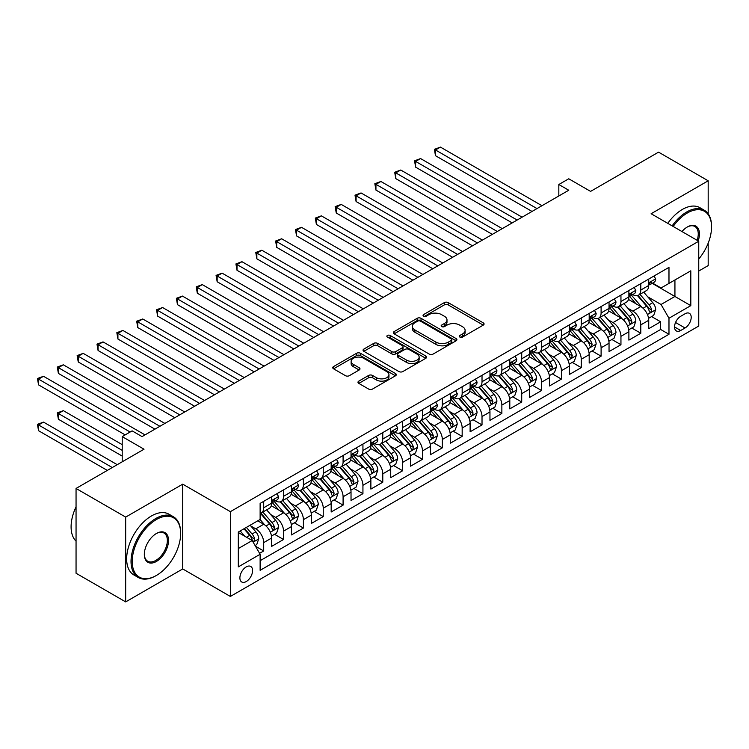 <?xml version="1.0" encoding="UTF-8"?>
<svg xmlns="http://www.w3.org/2000/svg" width="749" height="749" viewBox="0 0 749 749"><rect width="100%" height="100%" fill="white"/><g stroke="black" fill="none" stroke-linecap="round" stroke-linejoin="round"><path stroke-width="1.12" d="M459.849 337.059A1.929 1.114 0 0 0 462.573 337.059L483.274 325.113A2.753 1.592 0 0 0 484.079 323.989A2.753 1.592 0 0 0 483.274 322.866L448.211 302.615A2.753 1.592 0 0 0 444.316 302.615L423.616 314.571A1.929 1.114 0 0 0 423.045 315.357A1.929 1.114 0 0 0 423.616 316.144A1.929 1.114 0 0 0 426.34 316.144L429.018 314.599A8.819 5.093 0 0 1 441.489 314.599L444.41 316.284A8.819 5.093 0 0 1 446.994 319.879A8.819 5.093 0 0 1 444.41 323.484L441.732 325.029A1.929 1.114 0 0 0 441.161 325.815A1.929 1.114 0 0 0 441.732 326.601A1.929 1.114 0 0 0 444.457 326.601L447.134 325.057A8.819 5.093 0 0 1 459.605 325.057L462.526 326.742A8.819 5.093 0 0 1 465.11 330.346A8.819 5.093 0 0 1 462.526 333.942L459.849 335.486A1.929 1.114 0 0 0 459.287 336.273A1.929 1.114 0 0 0 459.849 337.059L459.849 335.486M246.243 581.552A8.979 5.187 120 0 0 252.104 573.64A8.979 5.187 120 0 0 250.728 566.441A8.979 5.187 120 0 0 246.243 566.89A8.979 5.187 120 0 0 240.373 574.801A8.979 5.187 120 0 0 241.749 582.001A8.979 5.187 120 0 0 246.243 581.552M358.79 381.129A2.753 1.592 0 0 0 357.985 382.252A2.753 1.592 0 0 0 358.79 383.376L368.63 389.049A2.753 1.592 0 0 0 372.525 389.049L395.509 375.783A2.753 1.592 0 0 0 396.315 374.659A2.753 1.592 0 0 0 395.509 373.536L360.447 353.285A2.753 1.592 0 0 0 356.552 353.285L333.558 366.561A2.753 1.592 0 0 0 332.753 367.684A2.753 1.592 0 0 0 333.558 368.808L345.448 375.67A2.753 1.592 0 0 0 349.343 375.67L359.183 369.987A2.753 1.592 0 0 0 359.988 368.864A2.753 1.592 0 0 0 359.183 367.74L353.285 364.342A7.368 4.251 0 0 1 351.131 361.327A7.368 4.251 0 0 1 355.681 357.395A7.368 4.251 0 0 1 363.705 358.322L386.793 371.644A7.368 4.251 0 0 1 388.956 374.659A7.368 4.251 0 0 1 384.406 378.591A7.368 4.251 0 0 1 376.373 377.665L372.525 375.446A2.753 1.592 0 0 0 368.63 375.446L358.79 381.129L358.79 383.376M708.179 213.811L708.179 180.79L658.558 152.15L590.587 191.388L568.753 178.786L558.829 184.516L568.753 190.246L142.048 436.601L132.124 430.872L122.199 436.601L122.199 461.815M125.673 517.1L125.673 601.896L182.728 568.95L182.728 484.154L125.673 517.1L76.052 488.451L144.023 449.213L122.199 436.601M182.728 484.154L230.364 511.661L698.751 241.234L698.751 326.03L230.364 596.447L230.364 511.661M708.179 180.79L651.115 213.737L698.751 241.234M429.214 354.071A2.753 1.592 0 0 0 433.109 354.071L456.094 340.804A2.753 1.592 0 0 0 456.909 339.681A2.753 1.592 0 0 0 456.094 338.557L421.032 318.306A2.753 1.592 0 0 0 417.137 318.306L394.152 331.582A2.753 1.592 0 0 0 393.337 332.706A2.753 1.592 0 0 0 394.152 333.829L429.214 354.071M388.197 337.481A1.929 1.114 0 0 1 390.154 337.752L390.154 335.458L425.807 356.047A2.753 1.592 0 0 1 426.612 357.17A2.753 1.592 0 0 1 425.807 358.294L402.822 371.56A2.753 1.592 0 0 1 398.917 371.56L363.855 351.318L373.695 345.682L373.695 343.388L363.855 349.071A2.753 1.592 0 0 0 363.05 350.195A2.753 1.592 0 0 0 363.855 351.318L363.855 349.071M373.695 345.682A2.753 1.592 0 0 1 377.59 345.682L377.59 343.388A2.753 1.592 0 0 0 373.695 343.388M377.59 343.388L391.811 351.599A2.753 1.592 0 0 0 395.706 351.599L402.232 347.836A2.753 1.592 0 0 0 403.037 346.712A2.753 1.592 0 0 0 402.232 345.579L387.43 337.031A1.929 1.114 0 0 1 386.858 336.245A1.929 1.114 0 0 1 388.057 335.215A1.929 1.114 0 0 1 390.154 335.458M125.673 601.896L76.052 573.247L76.052 488.451M698.751 271.026L708.179 265.586L708.179 243.153M259.585 553.342L263.704 550.964L255.465 546.208M250.784 525.967L255.765 528.85A11.226 6.479 60 0 1 263.704 542.594L271.644 538.016L271.644 546.377L283.553 539.505L274.518 534.29M270.632 514.507L275.613 517.39A11.226 6.479 60 0 1 283.553 531.135L291.492 526.556L291.492 534.917L303.401 528.045L294.366 522.83M290.481 503.056L295.462 505.931A11.226 6.479 60 0 1 303.401 519.675L311.341 515.097L311.341 523.457L323.25 516.585L314.215 511.37M310.32 491.597L315.31 494.471A11.226 6.479 60 0 1 323.25 508.225L331.18 503.637L331.18 511.998L343.089 505.126L334.063 499.911M330.169 480.137L335.149 483.011A11.226 6.479 60 0 1 343.089 496.765L351.028 492.177L351.028 500.547L362.937 493.666L353.912 488.451M350.017 468.677L354.998 471.552A11.226 6.479 60 0 1 362.937 485.305L370.877 480.718L370.877 489.088L382.786 482.206L373.751 477.001M369.866 457.218L374.846 460.092A11.226 6.479 60 0 1 382.786 473.845L390.725 469.258L390.725 477.628L402.634 470.756L393.599 465.541M389.714 445.758L394.695 448.632A11.226 6.479 60 0 1 402.634 462.386L410.574 457.808L410.574 466.168L422.483 459.296L413.448 454.081M409.563 434.298L414.543 437.182A11.226 6.479 60 0 1 422.483 450.926L430.422 446.348L430.422 454.709L442.331 447.836L433.297 442.622M429.402 422.839L434.392 425.722A11.226 6.479 60 0 1 442.331 439.466L450.261 434.888L450.261 443.249L462.17 436.377L453.145 431.162M449.25 411.388L454.231 414.263A11.226 6.479 60 0 1 462.17 428.007L470.11 423.428L470.11 431.789L482.019 424.917L472.993 419.702M469.099 399.929L474.08 402.803A11.226 6.479 60 0 1 482.019 416.556L489.958 411.969L489.958 420.339L501.867 413.457L492.833 408.242M488.947 388.469L493.928 391.343A11.226 6.479 60 0 1 501.867 405.097L509.807 400.509L509.807 408.879L521.716 401.998L512.681 396.783M508.796 377.009L513.777 379.883A11.226 6.479 60 0 1 521.716 393.637L529.655 389.049L529.655 397.419L541.564 390.538L532.53 385.332M528.635 365.549L533.625 368.424A11.226 6.479 60 0 1 541.564 382.177L549.504 377.59L549.504 385.96L561.404 379.088L552.378 373.873M548.483 354.09L553.474 356.964A11.226 6.479 60 0 1 561.404 370.718L569.343 366.139L569.343 374.5L581.252 367.628L572.227 362.413M568.332 342.63L573.313 345.514A11.226 6.479 60 0 1 581.252 359.258L589.191 354.68L589.191 363.04L601.101 356.168L592.075 350.953M588.18 331.17L593.161 334.054A11.226 6.479 60 0 1 601.101 347.798L609.04 343.22L609.04 351.581L620.949 344.709L611.914 339.494M608.029 319.72L613.01 322.594A11.226 6.479 60 0 1 620.949 336.348L628.888 331.76L628.888 340.121L640.798 333.249L640.798 324.888A11.226 6.479 -120 0 0 632.858 311.135L627.877 308.26M631.763 328.034L640.798 333.249M271.644 538.016A11.226 6.479 -120 0 0 263.704 524.263L257.75 520.827M291.492 526.556A11.226 6.479 -120 0 0 283.553 512.803L271.278 505.715M311.341 515.097A11.226 6.479 -120 0 0 303.401 501.343L291.127 494.256M331.18 503.637A11.226 6.479 -120 0 0 323.25 489.883L310.975 482.805M351.028 492.177A11.226 6.479 -120 0 0 343.089 478.433L330.815 471.346M370.877 480.718A11.226 6.479 -120 0 0 362.937 466.973L350.663 459.886M390.725 469.258A11.226 6.479 -120 0 0 382.786 455.514L370.512 448.426M410.574 457.808A11.226 6.479 -120 0 0 402.634 444.054L390.36 436.967M430.422 446.348A11.226 6.479 -120 0 0 422.483 432.594L410.209 425.507M450.261 434.888A11.226 6.479 -120 0 0 442.331 421.135L430.057 414.047M470.11 423.428A11.226 6.479 -120 0 0 462.17 409.675L449.896 402.588M489.958 411.969A11.226 6.479 -120 0 0 482.019 398.215L469.745 391.137M509.807 400.509A11.226 6.479 -120 0 0 501.867 386.765L489.593 379.677M529.655 389.049A11.226 6.479 -120 0 0 521.716 375.305L509.442 368.218M549.504 377.59A11.226 6.479 -120 0 0 541.564 363.845L529.29 356.758M569.343 366.139A11.226 6.479 -120 0 0 561.404 352.386L549.139 345.298M589.191 354.68A11.226 6.479 -120 0 0 581.252 340.926L568.978 333.839M609.04 343.22A11.226 6.479 -120 0 0 601.101 329.466L588.826 322.379M628.888 331.76A11.226 6.479 -120 0 0 620.949 318.007L608.675 310.919M685.054 313.765L680.691 316.293A8.698 5.028 120 0 0 675.008 323.961A8.698 5.028 120 0 0 676.338 330.927A8.698 5.028 120 0 0 680.691 330.496L685.054 327.978A8.698 5.028 120 0 0 690.737 320.31A8.698 5.028 120 0 0 689.408 313.335A8.698 5.028 120 0 0 685.054 313.765M238.304 548.558L252.198 540.535L260.128 554.288L260.128 570.326L668.979 334.279L668.979 318.241L661.039 304.487L647.716 296.801M260.128 554.288L238.304 566.89L238.304 532.052L260.128 519.45L260.128 503.403L668.979 267.365L668.979 283.403L690.812 270.801L690.812 305.639L668.979 318.241M275.51 500.828L275.613 500.884A11.226 6.479 60 0 0 281.231 501.446L289.161 496.859A11.226 6.479 -120 0 0 291.492 491.719L291.492 485.305M295.359 489.369L295.462 489.425A11.226 6.479 60 0 0 301.07 489.986L309.009 485.399A11.226 6.479 -120 0 0 311.341 480.259L311.341 473.845M315.207 477.909L315.31 477.974A11.226 6.479 60 0 0 320.918 478.527L328.858 473.939A11.226 6.479 -120 0 0 331.18 468.799L331.18 462.386M335.046 466.449L335.149 466.515A11.226 6.479 60 0 0 340.767 467.067L348.706 462.489A11.226 6.479 -120 0 0 351.028 457.349L351.028 450.926M354.895 454.989L354.998 455.055A11.226 6.479 60 0 0 360.615 455.607L368.555 451.029A11.226 6.479 -120 0 0 370.877 445.889L370.877 439.466M374.743 443.539L374.846 443.595A11.226 6.479 60 0 0 380.464 444.148L388.403 439.569A11.226 6.479 -120 0 0 390.725 434.429L390.725 428.007M394.592 432.079L394.695 432.136A11.226 6.479 60 0 0 400.312 432.688L408.242 428.11A11.226 6.479 -120 0 0 410.574 422.97L410.574 416.556M414.44 420.62L414.543 420.676A11.226 6.479 60 0 0 420.152 421.238L428.091 416.65A11.226 6.479 -120 0 0 430.422 411.51L430.422 405.097M434.28 409.16L434.392 409.216A11.226 6.479 60 0 0 440 409.778L447.939 405.19A11.226 6.479 -120 0 0 450.261 400.05L450.261 393.637M454.128 397.7L454.231 397.756A11.226 6.479 60 0 0 459.849 398.318L467.788 393.731A11.226 6.479 -120 0 0 470.11 388.591L470.11 382.177M473.977 386.241L474.08 386.306A11.226 6.479 60 0 0 479.697 386.858L487.636 382.271A11.226 6.479 -120 0 0 489.958 377.131L489.958 370.718M493.825 374.781L493.928 374.846A11.226 6.479 60 0 0 499.546 375.399L507.485 370.821A11.226 6.479 -120 0 0 509.807 365.681L509.807 359.258M513.674 363.321L513.777 363.387A11.226 6.479 60 0 0 519.385 363.939L527.324 359.361A11.226 6.479 -120 0 0 529.655 354.221L529.655 347.798M533.522 351.871L533.625 351.927A11.226 6.479 60 0 0 539.233 352.479L547.173 347.901A11.226 6.479 -120 0 0 549.504 342.761L549.504 336.338M553.361 340.411L553.474 340.467A11.226 6.479 60 0 0 559.082 341.02L567.021 336.441A11.226 6.479 -120 0 0 569.343 331.301L569.343 324.888M573.21 328.951L573.313 329.008A11.226 6.479 60 0 0 578.93 329.569L586.87 324.982A11.226 6.479 -120 0 0 589.191 319.842L589.191 313.428M593.058 317.492L593.161 317.548A11.226 6.479 60 0 0 598.779 318.11L606.718 313.522A11.226 6.479 -120 0 0 609.04 308.382L609.04 301.969M612.907 306.032L613.01 306.088A11.226 6.479 60 0 0 618.627 306.65L626.567 302.062A11.226 6.479 -120 0 0 628.888 296.922L628.888 290.509M260.128 560.701L660.646 329.466L660.646 321.789L648.737 328.671L648.737 320.3A11.226 6.479 -120 0 0 640.798 306.547L628.523 299.469M632.755 294.572L632.858 294.638A11.226 6.479 -120 0 0 638.466 295.19A11.226 6.479 -120 0 0 640.798 290.05L640.798 283.637M638.466 295.19L646.406 290.603A11.226 6.479 -120 0 0 648.737 285.463L648.737 279.049M263.704 501.343L263.704 507.766A11.226 6.479 60 0 1 261.382 512.906A11.226 6.479 60 0 1 260.128 513.355M261.382 512.906L269.322 508.318A11.226 6.479 -120 0 0 271.644 503.178L271.644 496.765M283.553 489.883L283.553 496.306A11.226 6.479 60 0 1 281.231 501.446M303.401 478.424L303.401 484.846A11.226 6.479 60 0 1 301.07 489.986M323.25 466.973L323.25 473.387A11.226 6.479 60 0 1 320.918 478.527M343.089 455.514L343.089 461.927A11.226 6.479 60 0 1 340.767 467.067M362.937 444.054L362.937 450.467A11.226 6.479 60 0 1 360.615 455.607M382.786 432.594L382.786 439.008A11.226 6.479 60 0 1 380.464 444.148M402.634 421.135L402.634 427.548A11.226 6.479 60 0 1 400.312 432.688M422.483 409.675L422.483 416.098A11.226 6.479 60 0 1 420.152 421.238M442.331 398.215L442.331 404.638A11.226 6.479 60 0 1 440 409.778M462.17 386.756L462.17 393.178A11.226 6.479 60 0 1 459.849 398.318M482.019 375.305L482.019 381.718A11.226 6.479 60 0 1 479.697 386.858M501.867 363.845L501.867 370.259A11.226 6.479 60 0 1 499.546 375.399M521.716 352.386L521.716 358.799A11.226 6.479 60 0 1 519.385 363.939M541.564 340.926L541.564 347.339A11.226 6.479 60 0 1 539.233 352.479M561.404 329.466L561.404 335.889A11.226 6.479 60 0 1 559.082 341.02M581.252 318.007L581.252 324.429A11.226 6.479 60 0 1 578.93 329.569M601.101 306.547L601.101 312.97A11.226 6.479 60 0 1 598.779 318.11M620.949 295.097L620.949 301.51A11.226 6.479 60 0 1 618.627 306.65M620.949 336.348L620.949 344.709M601.101 347.798L601.101 356.168M581.252 359.258L581.252 367.628M561.404 370.718L561.404 379.088M541.564 382.177L541.564 390.538M521.716 393.637L521.716 401.998M501.867 405.097L501.867 413.457M482.019 416.556L482.019 424.917M462.17 428.007L462.17 436.377M442.331 439.466L442.331 447.836M422.483 450.926L422.483 459.296M402.634 462.386L402.634 470.756M382.786 473.845L382.786 482.206M362.937 485.305L362.937 493.666M343.089 496.765L343.089 505.126M323.25 508.225L323.25 516.585M303.401 519.675L303.401 528.045M283.553 531.135L283.553 539.505M263.704 542.594L263.704 550.964M252.198 540.535L238.304 532.511M661.039 304.487L674.933 296.464L674.933 279.967L690.812 270.801M652.201 283.347L690.812 305.639M652.604 283.113L661.039 287.991L668.979 283.403M182.728 568.95L230.364 596.447M558.829 184.516L558.829 195.976M651.611 316.574L660.646 321.789M660.646 329.466L668.979 334.279M460.616 337.331L462.526 336.235A8.819 5.093 0 0 0 465.11 332.631L465.11 330.346M446.994 319.879L446.994 322.173A8.819 5.093 0 0 1 444.41 325.778L442.5 326.873M483.236 325.132L448.211 304.909A2.753 1.592 0 0 0 444.316 304.909L424.383 316.415M456.057 340.823L421.032 320.6A2.753 1.592 0 0 0 417.137 320.6L394.18 333.848M451.226 340.467A1.929 1.114 0 0 0 451.797 339.681A1.929 1.114 0 0 0 451.226 338.894L420.451 321.124A1.929 1.114 0 0 0 417.717 321.124L414.899 322.753A8.819 5.093 0 0 0 412.315 326.349A8.819 5.093 0 0 0 414.899 329.953L435.937 342.096A8.819 5.093 0 0 0 448.398 342.096L451.226 340.467L451.226 342.761A1.929 1.114 0 0 0 451.797 341.965L451.797 339.681M412.315 326.349L412.315 328.642A8.819 5.093 0 0 0 414.899 332.238L414.899 329.953M451.226 342.761L448.398 344.39A8.819 5.093 0 0 1 435.937 344.39L414.899 332.238M377.59 345.682L391.811 353.893A2.753 1.592 0 0 0 395.706 353.893L402.232 350.12A2.753 1.592 0 0 0 403.037 348.997L403.037 346.712M390.154 337.752L425.769 358.312M406.567 360.119A7.368 4.251 0 0 0 414.6 361.046A7.368 4.251 0 0 0 419.15 357.114A7.368 4.251 0 0 0 416.987 354.099L408.86 349.409A2.753 1.592 0 0 0 404.956 349.409L398.431 353.172A2.753 1.592 0 0 0 397.625 354.296A2.753 1.592 0 0 0 398.431 355.429L406.567 360.119L406.567 362.413A7.368 4.251 0 0 0 414.6 363.331A7.368 4.251 0 0 0 419.15 359.408L419.15 357.114M397.625 354.296L397.625 356.59A2.753 1.592 0 0 0 398.431 357.713L398.431 355.429M406.567 362.413L398.431 357.713M388.956 374.659L388.956 376.953A7.368 4.251 0 0 1 384.406 380.876A7.368 4.251 0 0 1 376.373 379.958L372.525 377.739A2.753 1.592 0 0 0 368.63 377.739L358.827 383.394M351.131 361.327L351.131 363.621A7.368 4.251 0 0 0 353.285 366.626L353.285 364.342M359.146 370.015L353.285 366.626M395.472 375.801L360.447 355.578A2.753 1.592 0 0 0 356.552 355.578L333.595 368.826M648.568 318.334L653.699 315.376L655.684 309.646A7.434 4.297 -120 0 0 652.782 302.662L643.719 292.166M641.902 307.277L631.538 295.275M636.004 303.785L629.984 296.819A17.826 10.289 -120 0 0 629.432 296.201M435.478 201.537L492.336 234.362L395.79 178.618L395.79 172.888L400.743 170.023L502.261 228.632M637.455 295.593L646.63 306.21A7.434 4.297 60 0 1 649.28 311.341L649.823 312.221L650.825 312.08L651.667 309.964A7.434 4.297 -120 0 0 649.009 304.834L639.946 294.338M637.998 295.424L647.857 306.828A3.792 2.191 60 0 1 648.812 308.316L651.667 309.964M653.989 276.016L655.684 278.937A7.434 4.297 60 0 1 654.139 282.223L650.366 284.405A7.434 4.297 -120 0 0 651.667 282.691L651.508 282.027M536.996 208.578L435.478 149.969L440.44 147.104L541.958 205.713M648.98 284.751L649.009 284.751A7.434 4.297 -120 0 0 650.366 284.405M650.703 282.139L651.667 282.691C651.199 281.568 650.404 282.027 649.28 284.068A7.434 4.297 60 0 1 648.737 285.126M532.033 211.443L435.478 155.698L435.478 149.969L434.392 149.341L440.44 147.104M435.478 155.698L434.392 149.341M698.751 259.023A34.239 19.774 120 0 0 711.55 226.975A34.239 19.774 120 0 0 687.339 212.988A34.239 19.774 120 0 0 673.164 226.47M672.143 225.88A35.081 20.26 -60 0 1 686.739 211.958A35.081 20.26 -60 0 1 704.285 210.226A35.081 20.26 -60 0 1 711.55 226.282A35.081 20.26 -60 0 1 711.55 226.629M681.955 231.544A17.124 9.887 -60 0 1 687.339 226.975L687.339 226.975A17.124 9.887 -60 0 1 698.18 240.906M667.771 223.352A35.081 20.26 -60 0 1 682.376 209.439A35.081 20.26 -60 0 1 699.922 207.698L704.285 210.226M697.141 240.307A16.281 9.4 120 0 0 694.885 226.507A16.281 9.4 120 0 0 687.039 227.153M155.839 575.766L156.429 575.429A34.239 19.774 120 0 0 180.649 533.485A34.239 19.774 120 0 0 156.429 519.506A34.239 19.774 120 0 0 132.217 561.441A34.239 19.774 120 0 0 156.429 575.429L155.839 575.766A35.081 20.26 -60 0 1 138.293 577.507A35.081 20.26 -60 0 1 132.919 549.391A35.081 20.26 -60 0 1 155.839 518.477A35.081 20.26 -60 0 1 173.375 516.735A35.081 20.26 -60 0 1 180.649 532.801A35.081 20.26 -60 0 1 180.64 533.148M156.429 561.441A17.124 9.887 -60 0 1 144.323 554.457A17.124 9.887 -60 0 1 156.429 533.485L156.429 533.485A17.124 9.887 -60 0 1 168.534 540.478A17.124 9.887 -60 0 1 156.429 561.441M144.332 554.101A16.281 9.4 120 0 0 147.693 561.216A16.281 9.4 120 0 0 155.839 560.411A16.281 9.4 120 0 0 166.475 546.068A16.281 9.4 120 0 0 163.975 533.026A16.281 9.4 120 0 0 156.129 533.663M138.293 577.507L133.931 574.989A35.081 20.26 -60 0 1 128.547 546.873A35.081 20.26 -60 0 1 151.467 515.958A35.081 20.26 -60 0 1 169.012 514.217L173.375 516.735M76.052 541.162A35.081 20.26 -60 0 1 76.052 506.792M628.72 329.794L633.851 326.836L635.835 321.106A7.434 4.297 -120 0 0 632.933 314.121L623.87 303.617M622.054 318.737L611.69 306.734M616.155 315.245L610.135 308.279A17.826 10.289 -120 0 0 609.583 307.661M415.629 212.997L472.497 245.822L375.942 190.077L375.942 184.348L380.904 181.483L482.422 240.092M617.616 307.053L626.782 317.67A7.434 4.297 60 0 1 629.432 322.791L629.975 323.68L630.986 323.54L631.819 321.424A7.434 4.297 -120 0 0 629.169 316.293L620.097 305.798M618.15 306.875L628.008 318.288A3.792 2.191 60 0 1 628.963 319.767L631.819 321.424M608.871 341.254L614.002 338.295L615.987 332.565A7.434 4.297 -120 0 0 613.094 325.581L604.022 315.076M602.205 330.197L591.841 318.194M596.307 326.704L590.296 319.739A17.826 10.289 -120 0 0 589.744 319.111M395.79 224.447L452.649 257.281L356.093 201.537L356.093 195.807L361.055 192.942L462.573 251.552M597.768 318.512L606.933 329.129A7.434 4.297 60 0 1 609.592 334.251L610.126 335.14L611.137 334.99L611.97 332.874A7.434 4.297 -120 0 0 609.321 327.753L600.249 317.258M598.301 318.334L608.16 329.747A3.792 2.191 60 0 1 609.115 331.227L611.97 332.874M589.023 352.713L594.154 349.746L596.138 344.016A7.434 4.297 -120 0 0 593.245 337.041L584.173 326.536M582.357 341.656L571.993 329.654M576.458 338.155L570.448 331.198A17.826 10.289 -120 0 0 569.895 330.571M375.942 235.907L432.8 268.741L336.245 212.988L336.245 207.267L341.207 204.402L442.725 263.011M577.919 329.972L587.094 340.589A7.434 4.297 60 0 1 589.744 345.71L590.287 346.59L591.289 346.45L592.122 344.334A7.434 4.297 -120 0 0 589.472 339.213L580.4 328.717M578.462 329.794L588.311 341.207A3.792 2.191 60 0 1 589.266 342.686L592.122 344.334M569.184 364.173L574.305 361.205L576.29 355.475A7.434 4.297 -120 0 0 573.397 348.491L564.325 337.996M562.508 353.107L552.144 341.113M556.61 349.614L550.599 342.649A17.826 10.289 -120 0 0 550.047 342.031M356.093 247.367L412.952 280.201M558.071 341.432L567.246 352.049A7.434 4.297 60 0 1 569.895 357.17L570.438 358.05L571.44 357.91L572.273 355.794A7.434 4.297 -120 0 0 569.624 350.672L560.561 340.177M558.614 341.254L568.463 352.667A3.792 2.191 60 0 1 569.418 354.146L572.273 355.794M634.15 287.476L635.835 290.397A7.434 4.297 60 0 1 634.291 293.683L630.527 295.864A7.434 4.297 -120 0 0 631.819 294.151L631.66 293.486M517.147 220.037L415.629 161.428L420.592 158.563L522.109 217.173M629.132 296.211L629.169 296.211A7.434 4.297 -120 0 0 630.527 295.864M630.855 293.599L631.819 294.151C631.351 293.028 630.555 293.486 629.432 295.527A7.434 4.297 60 0 1 628.888 296.585M512.185 222.902L415.629 167.158L415.629 161.428L414.543 160.801L420.592 158.563M415.629 167.158L414.543 160.801M614.302 298.935L615.987 301.856A7.434 4.297 60 0 1 614.442 305.143L610.678 307.324A7.434 4.297 -120 0 0 611.97 305.611L611.811 304.946M497.299 231.497L394.695 172.261L400.743 170.023M609.293 307.67L609.321 307.67A7.434 4.297 -120 0 0 610.678 307.324M611.006 305.049L611.97 305.611C611.502 304.487 610.707 304.946 609.592 306.978A7.434 4.297 60 0 1 609.04 308.045M395.79 178.618L394.695 172.261M594.453 310.386L596.138 313.307A7.434 4.297 60 0 1 594.603 316.602L590.83 318.774A7.434 4.297 -120 0 0 592.122 317.061L591.963 316.406M477.459 242.957L374.846 183.711L380.904 181.483M589.444 319.13L589.472 319.13A7.434 4.297 -120 0 0 590.83 318.774M591.167 316.509L592.122 317.061C591.654 315.947 590.858 316.406 589.744 318.437A7.434 4.297 60 0 1 589.191 319.495M375.942 190.077L374.846 183.711M574.605 321.845L576.29 324.766A7.434 4.297 60 0 1 574.755 328.062L570.981 330.234A7.434 4.297 -120 0 0 572.273 328.521L572.124 327.865M457.611 254.417L354.998 195.171L361.055 192.942M569.596 330.59L569.624 330.59A7.434 4.297 -120 0 0 570.981 330.234M571.318 327.968L572.273 328.521C571.805 327.407 571.019 327.865 569.895 329.897A7.434 4.297 60 0 1 569.343 330.955M356.093 201.537L354.998 195.171M549.335 375.623L554.466 372.665L556.441 366.935A7.434 4.297 -120 0 0 553.548 359.951L544.486 349.455M542.66 364.566L532.305 352.573M536.771 361.074L530.751 354.108A17.826 10.289 -120 0 0 530.198 353.491M336.245 258.826L393.103 291.651L296.548 235.907L296.548 230.177L301.51 227.312L403.028 285.921M538.222 352.882L547.397 363.508A7.434 4.297 60 0 1 550.047 368.63L550.59 369.51L551.592 369.369L552.434 367.253A7.434 4.297 -120 0 0 549.775 362.132L540.712 351.627M538.765 352.713L548.624 364.126A3.792 2.191 60 0 1 549.579 365.606L552.434 367.253M554.756 333.305L556.441 336.226A7.434 4.297 60 0 1 554.906 339.522L551.133 341.694A7.434 4.297 -120 0 0 552.434 339.98L552.275 339.325M437.762 265.876L335.149 206.63L341.207 204.402M549.747 342.04L549.775 342.04A7.434 4.297 -120 0 0 551.133 341.694M551.47 339.428L552.434 339.98C551.966 338.866 551.17 339.316 550.047 341.357A7.434 4.297 60 0 1 549.504 342.415M336.245 212.988L335.149 206.63M529.487 387.083L534.617 384.125L536.602 378.395A7.434 4.297 -120 0 0 533.7 371.41L524.637 360.915M522.821 376.026L512.456 364.033M516.922 372.534L510.902 365.568A17.826 10.289 -120 0 0 510.35 364.95M316.396 270.286L373.255 303.111L276.709 247.367L276.709 241.637L281.661 238.772L383.179 297.381M518.374 364.342L527.549 374.968A7.434 4.297 60 0 1 530.198 380.089L530.741 380.969L531.743 380.829L532.586 378.713A7.434 4.297 -120 0 0 529.927 373.592L520.864 363.087M518.917 364.173L528.775 375.586A3.792 2.191 60 0 1 529.73 377.065L532.586 378.713M534.917 344.765L536.602 347.686A7.434 4.297 60 0 1 535.058 350.981L531.284 353.154A7.434 4.297 -120 0 0 532.586 351.44L532.427 350.785M417.914 277.327L316.396 218.717L321.358 215.852L422.876 274.471M529.899 353.5L529.927 353.5A7.434 4.297 -120 0 0 531.284 353.154M531.621 350.888L532.586 351.44C532.118 350.317 531.322 350.775 530.198 352.816A7.434 4.297 60 0 1 529.655 353.874M412.952 280.192L316.396 224.447L316.396 218.717L315.31 218.09L321.358 215.852M316.396 224.447L315.31 218.09M509.638 398.543L514.769 395.584L516.754 389.854A7.434 4.297 -120 0 0 513.851 382.87L504.789 372.375M502.972 387.486L492.608 375.483M497.074 383.994L491.054 377.028A17.826 10.289 -120 0 0 490.501 376.41M296.548 281.746L353.416 314.571L256.86 258.826L256.86 253.096L261.822 250.232L363.34 308.841M498.534 375.801L507.7 386.418A7.434 4.297 60 0 1 510.359 391.549L510.893 392.429L511.904 392.289L512.737 390.173A7.434 4.297 -120 0 0 510.088 385.052L501.015 374.547M499.068 375.633L508.927 387.036A3.792 2.191 60 0 1 509.882 388.525L512.737 390.173M515.069 356.224L516.754 359.146A7.434 4.297 60 0 1 515.209 362.432L511.445 364.613A7.434 4.297 -120 0 0 512.737 362.9L512.578 362.235M398.065 288.786L295.462 229.55L301.51 227.312M510.05 364.96L510.088 364.96A7.434 4.297 -120 0 0 511.445 364.613M511.773 362.347L512.737 362.9C512.269 361.776 511.473 362.235 510.359 364.276A7.434 4.297 60 0 1 509.807 365.334M296.548 235.907L295.462 229.55M489.79 410.003L494.92 407.044L496.905 401.314A7.434 4.297 -120 0 0 494.012 394.33L484.94 383.834M483.124 398.945L472.759 386.943M477.225 395.453L471.215 388.488A17.826 10.289 -120 0 0 470.662 387.87M276.709 293.205L333.567 326.03L237.012 270.286L237.012 264.556L241.974 261.691L343.491 320.3M478.686 387.261L487.852 397.878A7.434 4.297 60 0 1 490.511 403.009L491.044 403.889L492.056 403.748L492.889 401.633A7.434 4.297 -120 0 0 490.239 396.502L481.167 386.007M479.22 387.093L489.078 398.496A3.792 2.191 60 0 1 490.033 399.985L492.889 401.633M495.22 367.684L496.905 370.605A7.434 4.297 60 0 1 495.37 373.891L491.597 376.073A7.434 4.297 -120 0 0 492.889 374.36L492.73 373.695M378.217 300.246L275.613 241.009L281.661 238.772M490.211 376.419L490.239 376.419A7.434 4.297 -120 0 0 491.597 376.073M491.924 373.807L492.889 374.36C492.421 373.236 491.625 373.695 490.511 375.736A7.434 4.297 60 0 1 489.958 376.794M276.709 247.367L275.613 241.009M469.941 421.462L475.072 418.504L477.057 412.774A7.434 4.297 -120 0 0 474.164 405.789L465.092 395.285M463.275 410.405L452.911 398.402M457.377 406.913L451.366 399.947A17.826 10.289 -120 0 0 450.814 399.32M256.86 304.665L313.719 337.49L217.163 281.746L217.163 276.016L222.125 273.151L323.643 331.76M458.837 398.721L468.013 409.338A7.434 4.297 60 0 1 470.662 414.459L471.205 415.349L472.207 415.199L473.04 413.092A7.434 4.297 -120 0 0 470.391 407.962L461.318 397.466M459.38 398.543L469.23 409.956A3.792 2.191 60 0 1 470.185 411.435L473.04 413.092M475.372 379.144L477.057 382.065A7.434 4.297 60 0 1 475.521 385.351L471.748 387.533A7.434 4.297 -120 0 0 473.04 385.819L472.891 385.155M358.378 311.706L255.765 252.469L261.822 250.232M470.363 387.879L470.391 387.879A7.434 4.297 -120 0 0 471.748 387.533M472.085 385.258L473.04 385.819C472.572 384.696 471.776 385.155 470.662 387.196A7.434 4.297 60 0 1 470.11 388.254M256.86 258.826L255.765 252.469M450.102 432.922L455.223 429.963L457.208 424.234A7.434 4.297 -120 0 0 454.315 417.249L445.243 406.744M443.427 421.865L433.062 409.862M437.528 418.363L431.518 411.407A17.826 10.289 -120 0 0 430.965 410.78M237.012 316.115L293.87 348.95L197.315 293.205L197.315 287.476L202.277 284.611L303.794 343.22M438.989 410.18L448.164 420.798A7.434 4.297 60 0 1 450.814 425.919L451.357 426.799L452.359 426.658L453.192 424.543A7.434 4.297 -120 0 0 450.542 419.421L441.479 408.926M439.532 410.003L449.381 421.415A3.792 2.191 60 0 1 450.336 422.895L453.192 424.543M455.523 390.594L457.208 393.525A7.434 4.297 60 0 1 455.673 396.811L451.9 398.992A7.434 4.297 -120 0 0 453.192 397.279L453.042 396.614M338.529 323.165L235.916 263.929L241.974 261.691M450.514 399.339L450.542 399.339A7.434 4.297 -120 0 0 451.9 398.992M452.237 396.717L453.192 397.279C452.724 396.155 451.937 396.614 450.814 398.646A7.434 4.297 60 0 1 450.261 399.704M237.012 270.286L235.916 263.929M430.254 444.382L435.384 441.414L437.36 435.684A7.434 4.297 -120 0 0 434.467 428.709L425.404 418.204M423.578 433.325L413.223 421.322M417.689 429.823L411.669 422.867A17.826 10.289 -120 0 0 411.117 422.239M217.163 327.575L274.022 360.409L177.466 304.656L177.466 298.935L182.428 296.07L283.946 354.68M419.14 421.64L428.316 432.257A7.434 4.297 60 0 1 430.965 437.379L431.508 438.259L432.51 438.118L433.353 436.002A7.434 4.297 -120 0 0 430.694 430.881L421.631 420.386M419.683 421.462L429.542 432.875A3.792 2.191 60 0 1 430.497 434.354L433.353 436.002M435.675 402.054L437.36 404.975A7.434 4.297 60 0 1 435.824 408.271L432.051 410.443A7.434 4.297 -120 0 0 433.353 408.729L433.194 408.074M318.681 334.625L216.068 275.379L222.125 273.151M430.666 410.798L430.694 410.798A7.434 4.297 -120 0 0 432.051 410.443M432.388 408.177L433.353 408.729C432.885 407.615 432.089 408.074 430.965 410.106A7.434 4.297 60 0 1 430.422 411.164M217.163 281.746L216.068 275.379M410.405 455.841L415.536 452.873L417.521 447.144A7.434 4.297 -120 0 0 414.618 440.159L405.555 429.664M403.739 444.775L393.375 432.782M397.841 441.283L391.821 434.317A17.826 10.289 -120 0 0 391.268 433.699M197.315 339.035L254.173 371.86L157.627 316.115L157.627 310.386L162.589 307.521L264.097 366.139M399.292 433.1L408.467 443.717A7.434 4.297 60 0 1 411.117 448.838L411.66 449.718L412.671 449.578L413.504 447.462A7.434 4.297 -120 0 0 410.855 442.341L401.782 431.845M399.835 432.922L409.694 444.335A3.792 2.191 60 0 1 410.649 445.814L413.504 447.462M415.835 413.514L417.521 416.435A7.434 4.297 60 0 1 415.976 419.73L412.203 421.902A7.434 4.297 -120 0 0 413.504 420.189L413.345 419.534M298.832 346.085L196.229 286.839L202.277 284.611M410.817 422.258L410.855 422.258A7.434 4.297 -120 0 0 412.203 421.902M412.54 419.637L413.504 420.189C413.036 419.075 412.24 419.534 411.117 421.565A7.434 4.297 60 0 1 410.574 422.623M197.315 293.205L196.229 286.839M390.557 467.292L395.687 464.333L397.672 458.603A7.434 4.297 -120 0 0 394.77 451.619L385.707 441.124M383.891 456.235L373.526 444.241M377.992 452.742L371.972 445.777A17.826 10.289 -120 0 0 371.42 445.159M177.466 350.495L234.334 383.319L137.779 327.575L137.779 321.845L142.741 318.98L244.258 377.59M379.453 444.55L388.619 455.177A7.434 4.297 60 0 1 391.278 460.298L391.811 461.178L392.822 461.038L393.656 458.922A7.434 4.297 -120 0 0 391.006 453.8L381.934 443.296M379.986 444.382L389.845 455.795A3.792 2.191 60 0 1 390.8 457.274L393.656 458.922M395.987 424.973L397.672 427.894A7.434 4.297 60 0 1 396.127 431.19L392.364 433.362A7.434 4.297 -120 0 0 393.656 431.649L393.497 430.993M278.984 357.545L176.38 298.299L182.428 296.07M390.969 433.708L391.006 433.708A7.434 4.297 -120 0 0 392.364 433.362M392.691 431.096L393.656 431.649C393.188 430.535 392.392 430.984 391.278 433.025A7.434 4.297 60 0 1 390.725 434.083M177.466 304.656L176.38 298.299M370.708 478.751L375.839 475.793L377.824 470.063A7.434 4.297 -120 0 0 374.931 463.079L365.858 452.583M364.042 467.694L353.678 455.701M358.144 464.202L352.133 457.236A17.826 10.289 -120 0 0 351.581 456.618M157.627 361.954L214.486 394.779L117.93 339.035L117.93 333.305L122.892 330.44L224.41 389.049M359.604 456.01L368.77 466.636A7.434 4.297 60 0 1 371.429 471.758L371.972 472.638L372.974 472.497L373.807 470.381A7.434 4.297 -120 0 0 371.158 465.26L362.085 454.755M360.138 455.841L369.997 467.254A3.792 2.191 60 0 1 370.952 468.734L373.807 470.381M376.138 436.433L377.824 439.354A7.434 4.297 60 0 1 376.288 442.65L372.515 444.822A7.434 4.297 -120 0 0 373.807 443.108L373.648 442.453M259.135 368.995L156.532 309.758L162.589 307.521M371.13 445.168L371.158 445.168A7.434 4.297 -120 0 0 372.515 444.822M372.852 442.556L373.807 443.108C373.339 441.985 372.543 442.444 371.429 444.485A7.434 4.297 60 0 1 370.877 445.543M157.627 316.115L156.532 309.758M350.86 490.211L355.99 487.253L357.975 481.523A7.434 4.297 -120 0 0 355.082 474.538L346.01 464.043M344.194 479.154L333.829 467.151M338.295 475.662L332.284 468.696A17.826 10.289 -120 0 0 331.732 468.078M137.779 373.414L194.637 406.239L98.082 350.495L98.082 344.765L103.044 341.9L204.561 400.509M339.756 467.47L348.931 478.087A7.434 4.297 60 0 1 351.581 483.217L352.124 484.097L353.125 483.957L353.959 481.841A7.434 4.297 -120 0 0 351.309 476.72L342.237 466.215M340.299 467.301L350.148 478.705A3.792 2.191 60 0 1 351.103 480.193L353.959 481.841M356.29 447.893L357.975 450.814A7.434 4.297 60 0 1 356.44 454.1L352.667 456.281A7.434 4.297 -120 0 0 353.959 454.568L353.809 453.903M239.296 380.455L136.683 321.218L142.741 318.98M351.281 456.628L351.309 456.628A7.434 4.297 -120 0 0 352.667 456.281M353.004 454.016L353.959 454.568C353.491 453.445 352.704 453.903 351.581 455.944A7.434 4.297 60 0 1 351.028 457.002M137.779 327.575L136.683 321.218M331.021 501.671L336.142 498.712L338.127 492.982A7.434 4.297 -120 0 0 335.234 485.998L326.161 475.493M324.345 490.614L313.981 478.611M318.447 487.122L312.436 480.156A17.826 10.289 -120 0 0 311.884 479.538M117.93 384.874L174.789 417.699L78.233 361.954L78.233 356.224L83.195 353.359L184.713 411.969M319.907 478.929L329.083 489.546A7.434 4.297 60 0 1 331.732 494.677L332.275 495.557L333.277 495.417L334.11 493.301A7.434 4.297 -120 0 0 331.461 488.17L322.398 477.675M320.45 478.761L330.3 490.164A3.792 2.191 60 0 1 331.255 491.653L334.11 493.301M336.441 459.352L338.127 462.273A7.434 4.297 60 0 1 336.591 465.56L332.818 467.741A7.434 4.297 -120 0 0 334.11 466.028L333.96 465.363M219.448 391.914L116.835 332.678L122.892 330.44M331.433 468.088L331.461 468.088A7.434 4.297 -120 0 0 332.818 467.741M333.155 465.475L334.11 466.028C333.642 464.904 332.856 465.363 331.732 467.404A7.434 4.297 60 0 1 331.18 468.462M117.93 339.035L116.835 332.678M311.172 513.131L316.303 510.172L318.278 504.442A7.434 4.297 -120 0 0 315.385 497.458L306.322 486.953M304.506 502.073L294.142 490.071M298.608 498.581L292.587 491.616A17.826 10.289 -120 0 0 292.035 490.988M98.082 396.333L154.94 429.158L58.385 373.414L58.385 367.684L63.347 364.819L164.864 423.428M300.059 490.389L309.234 501.006A7.434 4.297 60 0 1 311.884 506.127L312.427 507.017L313.428 506.867L314.271 504.76A7.434 4.297 -120 0 0 311.612 499.63L302.549 489.134M300.602 490.211L310.461 501.624A3.792 2.191 60 0 1 311.415 503.103L314.271 504.76M316.593 470.812L318.278 473.733A7.434 4.297 60 0 1 316.743 477.019L312.97 479.201A7.434 4.297 -120 0 0 314.271 477.488L314.112 476.823M199.599 403.374L96.986 344.137L103.044 341.9M311.584 479.547L311.612 479.547A7.434 4.297 -120 0 0 312.97 479.201M313.307 476.926L314.271 477.488C313.803 476.364 313.007 476.823 311.884 478.864A7.434 4.297 60 0 1 311.341 479.922M98.082 350.495L96.986 344.137M291.324 524.59L296.454 521.632L298.439 515.902A7.434 4.297 -120 0 0 295.537 508.917L286.474 498.413M284.657 513.533L274.293 501.53M278.759 510.032L272.739 503.075A17.826 10.289 -120 0 0 272.187 502.448M78.233 407.784L125.177 434.888L38.545 384.874L38.545 379.144L43.508 376.279L145.016 434.888M280.21 501.849L289.386 512.466A7.434 4.297 60 0 1 292.035 517.587L292.578 518.467L293.589 518.327L294.423 516.211A7.434 4.297 -120 0 0 291.773 511.09L282.701 500.594M280.753 501.671L290.612 513.084A3.792 2.191 60 0 1 291.567 514.563L294.423 516.211M296.754 482.262L298.439 485.193A7.434 4.297 60 0 1 296.894 488.479L293.121 490.661A7.434 4.297 -120 0 0 294.423 488.947L294.263 488.282M179.751 414.834L77.147 355.597L83.195 353.359M291.736 491.007L291.773 491.007A7.434 4.297 -120 0 0 293.121 490.661M293.458 488.385L294.423 488.947C293.954 487.824 293.159 488.282 292.035 490.314A7.434 4.297 60 0 1 291.492 491.372M78.233 361.954L77.147 355.597M271.475 536.05L276.606 533.082L278.591 527.352A7.434 4.297 -120 0 0 275.688 520.368L266.625 509.872M264.809 524.993L260.062 519.488M258.911 521.491L258.133 520.602M122.199 444.625L63.347 410.649L58.385 413.514L58.385 419.243L122.199 456.085M260.371 513.308L269.537 523.926A7.434 4.297 60 0 1 272.196 529.047L272.73 529.927L273.741 529.786L274.574 527.671A7.434 4.297 -120 0 0 271.924 522.549L262.852 512.054M260.905 513.131L270.764 524.543A3.792 2.191 60 0 1 271.718 526.023L274.574 527.671M58.385 419.243L57.299 412.886L122.199 450.355M57.299 412.886L63.347 410.649M276.905 493.722L278.591 496.643A7.434 4.297 60 0 1 277.046 499.939L273.282 502.111A7.434 4.297 -120 0 0 274.574 500.398L274.415 499.742M159.902 426.293L57.299 367.047L63.347 364.819M271.896 502.467L271.924 502.467A7.434 4.297 -120 0 0 273.282 502.111M273.61 499.845L274.574 500.398C274.106 499.283 273.31 499.742 272.196 501.774A7.434 4.297 60 0 1 271.644 502.832M58.385 373.414L57.299 367.047M255.072 545.515L256.757 544.542L258.742 538.812A7.434 4.297 -120 0 0 255.849 531.827L250.138 525.218M244.811 536.265L240.214 530.947M239.062 532.951L238.304 532.071M117.237 464.68L43.508 422.108L38.545 424.973L38.545 430.703L107.313 470.409M243.987 528.775L249.689 535.385A7.434 4.297 60 0 1 252.347 540.506L252.89 541.387L253.892 541.246L254.726 539.13A7.434 4.297 -120 0 0 252.076 534.009L246.365 527.399M244.446 528.504L250.915 536.003A3.792 2.191 60 0 1 251.87 537.482L254.726 539.13M38.545 430.703L37.45 424.346L112.275 467.545M37.45 424.346L43.508 422.108M130.139 432.023L37.45 378.507L43.508 376.279M38.545 384.874L37.45 378.507M255.765 528.85L263.704 524.263M275.613 517.39L283.553 512.803M295.462 505.931L303.401 501.343M315.31 494.471L323.25 489.883M335.149 483.011L343.089 478.433M354.998 471.552L362.937 466.973M374.846 460.092L382.786 455.514M394.695 448.632L402.634 444.054M414.543 437.182L422.483 432.594M434.392 425.722L442.331 421.135M454.231 414.263L462.17 409.675M474.08 402.803L482.019 398.215M493.928 391.343L501.867 386.765M513.777 379.883L521.716 375.305M533.625 368.424L541.564 363.845M553.474 356.964L561.404 352.386M573.313 345.514L581.252 340.926M593.161 334.054L601.101 329.466M613.01 322.594L620.949 318.007M632.858 311.135L640.798 306.547M640.798 290.05L648.737 285.463M263.704 507.766L271.644 503.178M283.553 496.306L291.492 491.719M303.401 484.846L311.341 480.259M323.25 473.387L331.18 468.799M343.089 461.927L351.028 457.349M362.937 450.467L370.877 445.889M382.786 439.008L390.725 434.429M402.634 427.548L410.574 422.97M422.483 416.098L430.422 411.51M442.331 404.638L450.261 400.05M462.17 393.178L470.11 388.591M482.019 381.718L489.958 377.131M501.867 370.259L509.807 365.681M521.716 358.799L529.655 354.221M541.564 347.339L549.504 342.761M561.404 335.889L569.343 331.301M581.252 324.429L589.191 319.842M601.101 312.97L609.04 308.382M620.949 301.51L628.888 296.922M640.798 324.888L648.737 320.3M675.532 322.482L685.054 327.978M674.54 326.948L680.691 330.496M462.526 336.235L462.526 333.942M441.732 326.601L441.732 325.029M444.41 325.778L444.41 323.484M423.616 316.144L423.616 314.571M444.316 304.909L444.316 302.615M448.211 304.909L448.211 302.615M483.274 325.113L483.274 322.866M394.152 333.829L394.152 331.582M417.137 320.6L417.137 318.306M421.032 320.6L421.032 318.306M456.094 340.804L456.094 338.557M435.937 344.39L435.937 342.096M448.398 344.39L448.398 342.096M391.811 353.893L391.811 351.599M395.706 353.893L395.706 351.599M402.232 350.12L402.232 347.836M425.807 358.294L425.807 356.047M368.63 377.739L368.63 375.446M372.525 377.739L372.525 375.446M376.373 379.958L376.373 377.665M359.183 369.987L359.183 367.74M333.558 368.808L333.558 366.561M356.552 355.578L356.552 353.285M360.447 355.578L360.447 353.285M395.509 375.783L395.509 373.536M647.436 314.524L655.628 309.786M649.009 304.834L652.782 302.662M643.082 308.26L646.63 306.21M655.628 278.853L648.737 282.832M627.587 325.984L635.789 321.246M629.169 316.293L632.933 314.121M623.234 319.72L626.782 317.67M607.739 337.434L615.94 332.706M609.321 327.753L613.094 325.581M603.394 331.18L606.933 329.129M587.89 348.894L596.092 344.166M589.472 339.213L593.245 337.041M583.546 342.639L587.094 340.589M568.042 360.353L576.243 355.625M569.624 350.672L573.397 348.491M563.697 354.099L567.246 352.049M635.789 290.312L628.888 294.291M615.94 301.763L609.04 305.751M596.092 313.222L589.191 317.211M576.243 324.682L569.343 328.661M548.202 371.813L556.395 367.085M549.775 362.132L553.548 359.951M543.849 365.549L547.397 363.508M556.395 336.142L549.504 340.121M528.354 383.273L536.546 378.535M529.927 373.592L533.7 371.41M524 377.009L527.549 374.968M536.546 347.602L529.655 351.581M508.505 394.732L516.707 389.995M510.088 385.052L513.851 382.87M504.152 388.469L507.7 386.418M516.707 359.061L509.807 363.04M488.657 406.192L496.859 401.455M490.239 396.502L494.012 394.33M484.313 399.929L487.852 397.878M496.859 370.521L489.958 374.5M468.808 417.652L477.01 412.914M470.391 407.962L474.164 405.789M464.464 411.388L468.013 409.338M477.01 381.981L470.11 385.96M448.96 429.102L457.162 424.374M450.542 419.421L454.315 417.249M444.616 422.848L448.164 420.798M457.162 393.431L450.261 397.419M429.121 440.562L437.313 435.834M430.694 430.881L434.467 428.709M424.767 434.308L428.316 432.257M437.313 404.891L430.422 408.879M409.272 452.022L417.465 447.293M410.855 442.341L414.618 440.159M404.919 445.767L408.467 443.717M417.465 416.35L410.574 420.329M389.424 463.481L397.625 458.753M391.006 453.8L394.77 451.619M385.07 457.218L388.619 455.177M397.625 427.81L390.725 431.789M369.575 474.941L377.777 470.203M371.158 465.26L374.931 463.079M365.231 468.677L368.77 466.636M377.777 439.27L370.877 443.249M349.727 486.401L357.928 481.663M351.309 476.72L355.082 474.538M345.383 480.137L348.931 478.087M357.928 450.729L351.028 454.709M329.878 497.86L338.08 493.123M331.461 488.17L335.234 485.998M325.534 491.597L329.083 489.546M338.08 462.189L331.18 466.168M310.039 509.32L318.231 504.583M311.612 499.63L315.385 497.458M305.686 503.056L309.234 501.006M318.231 473.649L311.341 477.628M290.191 520.77L298.383 516.042M291.773 511.09L295.537 508.917M285.837 514.516L289.386 512.466M298.383 485.099L291.492 489.088M270.342 532.23L278.544 527.502M271.924 522.549L275.688 520.368M265.989 525.976L269.537 523.926M278.544 496.559L271.644 500.547M253.134 542.164L258.695 538.962M252.076 534.009L255.849 531.827M246.487 537.239L249.689 535.385M711.55 226.975L711.55 226.282M180.649 533.485L180.649 532.801"/></g></svg>
